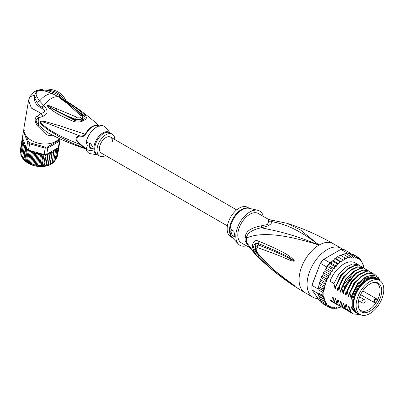 <?xml version="1.0" encoding="UTF-8"?>
<svg xmlns="http://www.w3.org/2000/svg" width="404" height="404" viewBox="0 0 404 404"><rect width="100%" height="100%" fill="white"/><g stroke="black" fill="none" stroke-linecap="round" stroke-linejoin="round"><path stroke-width="0.61" d="M383.8 289.532A19.594 11.312 120 0 0 379.74 280.563A19.594 11.312 120 0 0 365.206 285.234A19.594 11.312 120 0 0 356.146 304.106A19.594 11.312 120 0 0 356.091 305.53A19.594 11.312 120 0 0 360.151 314.499A19.594 11.312 120 0 0 374.685 309.828A19.594 11.312 120 0 0 383.75 290.956A19.594 11.312 120 0 0 383.8 289.532M360.151 314.499L357.752 313.115A19.594 11.312 -60 0 1 353.697 304.146A19.594 11.312 -60 0 1 353.747 302.722A19.594 11.312 -60 0 1 362.812 283.85A19.594 11.312 -60 0 1 377.346 279.179L379.74 280.563M378.27 302.338A16.65 9.61 120 0 0 378.962 301.061A16.65 9.61 120 0 0 374.144 282.406A16.65 9.61 120 0 0 361.62 292.723A16.65 9.61 120 0 0 360.929 294.001A16.65 9.61 120 0 0 358.949 308.732A16.65 9.61 120 0 0 378.27 302.338M374.695 302.338L375.821 302.99A15.776 9.11 120 0 0 376.77 301.47A15.776 9.11 120 0 0 377.427 300.263A15.776 9.11 120 0 0 377.614 299.889L376.488 299.243A1.788 1.035 120 0 0 374.735 300.207A1.788 1.035 120 0 0 374.624 302.288A1.788 1.035 120 0 0 374.695 302.338A0.379 0.308 119.8 0 1 374.24 302.51L360.61 294.642L375.346 303.151L375.821 302.99A15.776 9.11 -60 0 1 360.994 310.58A15.776 9.11 -60 0 1 358.722 308.101M373.488 282.522A15.776 9.11 -60 0 1 376.77 283.249A15.776 9.11 -60 0 1 377.614 299.889L377.513 299.399L376.407 298.758A2.166 1.252 120 0 0 374.291 299.93A2.166 1.252 120 0 0 374.149 302.45A2.166 1.252 120 0 0 374.154 302.45A2.166 1.252 120 0 0 374.24 302.51M245.238 237.153A7.535 3.651 6.9 0 1 246.415 238.001A17.2 9.933 120 0 0 246.283 240.38A17.2 9.933 120 0 0 246.415 242.198L248.319 246.167L255.747 254.682L246.415 242.198A7.535 4.954 -8.1 0 0 245.238 241.289A16.953 9.787 -60 0 1 245.107 239.496A16.953 9.787 -60 0 1 245.102 239.299A16.953 9.787 -60 0 1 245.238 237.153C245.566 231.472 250.919 227.699 261.297 225.831L267.468 224.523L268.594 221.614L268.054 219.125L270.801 219.988L286.845 223.255C302.934 228.336 318.382 235.148 333.189 243.678A28.26 16.317 120 0 0 319.059 245.082L300.318 229.876L286.845 223.255M249.319 247.465L241.314 242.844A16.953 9.787 120 0 1 237.799 235.083A16.953 9.787 -60 0 1 249.788 214.317A16.953 9.787 -60 0 1 258.267 213.479L268.054 219.125M318.079 298.561A28.26 16.317 -60 0 1 312.923 297.238A28.26 16.317 -60 0 1 307.07 284.305A28.26 16.317 120 0 1 319.407 255.863A28.26 16.317 120 0 1 341.183 248.293A28.26 16.317 120 0 1 342.738 249.414M255.747 254.682C270.281 269.402 286.673 282.048 304.929 292.622A28.26 16.317 -60 0 1 299.076 279.689A28.26 16.317 120 0 1 319.059 245.082C287.35 232.042 271.478 230.23 261.368 227.72C252.005 229.79 247.021 233.219 246.415 238.001C255.434 234.189 273.432 230.538 319.059 245.082C295.748 227.179 282.628 223.796 271.907 221.629L270.801 219.988M259.035 241.314C293.329 255.586 290.431 258.045 293.476 259.454L294.39 260.913C294.445 261.332 293.637 261.312 291.966 260.853C288.845 260.312 287.441 258.161 257.636 247.692C255.697 247.602 255.697 249.389 257.636 253.05C273.836 271.629 280.154 274.397 284.689 278.401L294.39 285.557L288.133 281.724C283.886 278.371 278.038 275.932 259.035 257.505L258.297 256.752C255.681 254.742 253.667 251.339 252.253 246.541C252.995 241.501 255.01 239.668 258.297 241.037L259.035 241.314A3.767 2.813 112.9 0 0 259.232 243.93C292.339 257.267 290.183 259.045 293.147 260.055L294.264 260.873L292.238 259.994C289.203 259.03 288.547 256.57 258.434 244.97L255.702 246.586C255.06 248.531 255.782 250.95 257.863 253.843L257.863 253.843C265.403 262.519 273.654 270.226 282.613 276.967L292.183 283.956A3.767 1.656 125.4 0 0 292.228 283.987L287.688 280.846C283.492 277.245 277.442 274.644 259.232 255.626L258.51 254.889C256.454 253.429 254.788 250.823 253.5 247.071C254.217 243.405 255.889 242.259 258.51 243.627L259.232 243.93L258.535 243.683C253.995 241.9 254.151 251.121 258.535 254.833L259.232 255.626A3.767 1.858 -44.8 0 0 259.035 257.505M258.297 241.037A3.767 2.823 112.9 0 0 258.51 243.627L258.434 244.97A3.767 2.98 -68 0 0 257.636 247.692M293.476 259.454A3.767 2.151 132.8 0 0 293.147 260.055L294.248 260.843A3.767 0.697 176.7 0 1 294.4 260.812M294.39 260.913L292.238 259.994A3.767 2.399 -71.8 0 0 291.966 260.853M257.636 253.05A3.767 1.808 139.7 0 0 257.863 253.843M291.951 283.694A3.767 1.656 125.4 0 0 292.183 283.956L292.809 284.401M294.39 285.557A3.767 3.363 147.2 0 1 294.264 285.466L292.703 284.33M294.4 285.583A3.767 3.717 -159.7 0 1 294.248 285.461L293.137 284.709A3.767 2.697 -59.7 0 0 293.466 285.138M258.297 256.752A3.767 1.858 -44.5 0 1 258.51 254.889L258.6 254.702M268.594 221.614A7.535 6.974 3.4 0 0 271.907 221.629C271.66 224.331 268.145 226.361 261.368 227.72A7.535 0.843 78.6 0 0 261.297 225.831M249.041 247.112L245.238 241.289M257.777 210.287L249.005 208.307A17.069 9.853 120 0 0 242.284 209.696A17.069 9.853 120 0 0 242.117 209.792A17.069 9.853 120 0 0 231.421 223.447A17.069 9.853 120 0 0 232.209 237.406L238.309 244.011A19.781 11.418 120 0 1 237.395 227.836A19.781 11.418 120 0 1 249.788 212.009A19.781 11.418 -60 0 1 257.777 210.287A19.781 11.418 -60 0 1 263.363 216.418M238.309 244.011A19.781 11.418 120 0 0 246.41 245.784M230.81 231.426L231.537 229.735L233.8 231.108L234.805 235.274L234.35 236.81L232.249 235.274L230.81 231.426M249.521 208.424L247.612 207.323A16.953 9.787 -60 0 0 239.133 208.161A16.953 9.787 120 0 0 228.058 223.104A16.953 9.787 120 0 0 230.659 236.688L232.568 237.794M231.588 229.704A3.767 2.177 -120 0 0 230.876 231.391A3.767 2.177 -120 0 0 234.663 236.365M366.812 280.573A18.276 10.549 -60 0 1 367.074 280.432M353.697 303.833A18.836 10.878 -60 0 1 353.697 303.53A18.836 10.878 -60 0 1 367.014 280.457L367.014 280.457A18.836 10.878 -60 0 1 367.281 280.305M358.979 313.822A20.064 11.585 -60 0 1 356.586 312.984A20.064 11.585 -60 0 1 352.763 307.136L351.828 306.596A20.064 11.585 -60 0 0 355.651 312.444L356.586 312.984M376.649 278.235A20.064 11.585 -60 0 0 366.615 279.225A20.064 11.585 -60 0 0 352.763 300.076L351.828 299.541A20.064 11.585 -60 0 1 365.686 278.689A20.064 11.585 -60 0 1 375.715 277.694L376.649 278.235A20.064 11.585 -60 0 1 378.573 279.886M379.538 280.447L378.957 278.043L373.225 274.7L365.393 277.028L357.636 284.371L352.232 294.698L351.505 297.945M379.538 279.891A21.478 12.398 120 0 0 365.686 277.533A21.478 12.398 120 0 0 352.232 294.698M341.335 261.944L336.007 258.868L336.709 257.439L337.694 256.798L343.839 260.307L341.961 259.287L342.042 260.514L341.335 261.944L339.304 261.226L339.456 262.474L338.87 263.928L336.709 263.524L336.951 264.777L336.497 266.231L334.229 266.14L334.562 267.377L334.244 268.811L331.906 269.034L332.33 270.236L332.159 271.624L329.78 272.15L330.295 273.306L330.275 274.624L329.144 275.306L327.881 275.437L328.412 277.694L327.573 278.442L326.245 278.836L326.78 280.931L324.907 282.295L325.437 284.28L323.877 285.749L324.397 287.653L323.185 289.143L323.614 290.956L322.831 292.42L322.831 295.516L323.7 297.056L323.185 298.384L324.478 299.616L323.877 300.98L325.553 301.758L324.907 303.247L326.831 303.616L326.245 305.156L328.477 304.934L328.442 306.055L327.881 306.671L329.144 306.575L330.275 305.949L330.295 307.242L329.78 307.767L331.038 307.565L332.159 306.772L332.33 307.964L331.906 308.424L333.149 308.121L334.244 307.176L334.562 308.247L334.229 308.631L335.441 308.242L336.497 307.161L336.951 308.09L336.709 308.388L337.88 307.919L338.87 306.717L339.304 307.691L340.754 306.686M323.877 300.98L319.614 298.516L319.912 298.551L319.342 298.081L318.039 292.749A29.012 16.751 -60 0 1 317.993 291.223A29.012 16.751 -60 0 1 318.039 289.648L322.831 292.42M318.084 288.951A29.012 16.751 120 0 0 318.039 289.648L318.286 288.426L318.084 288.951L311.959 285.411L311.944 284.997L320.372 263.272A28.26 16.317 -60 0 1 323.417 259.484L340.925 249.374A29.012 16.751 -60 0 1 344.259 249.672L350.384 253.207A29.012 16.751 120 0 0 349.904 253.106A29.012 16.751 120 0 0 347.581 252.899A29.012 16.751 120 0 0 347.056 252.914L345.88 253.591M323.195 303.566L320.503 302.015L311.959 289.855A29.012 16.751 -60 0 1 311.868 287.688A29.012 16.751 -60 0 1 311.959 285.411L320.372 263.272M311.868 287.688L311.868 287.072A28.26 16.317 -60 0 1 311.944 284.997M326.629 266.923L320.503 263.388A29.012 16.751 -60 0 1 323.836 259.242L329.962 262.782A29.012 16.751 120 0 0 329.437 263.373A29.012 16.751 120 0 0 327.114 266.266A29.012 16.751 120 0 0 326.629 266.923L325.71 269.054M340.925 249.374L347.056 252.914M311.959 289.855L318.367 293.799M318.039 289.648L318.039 292.749A29.012 16.751 120 0 0 318.084 293.395M350.591 253.5L350.384 253.207M363.893 267.938L363.575 265.847M333.325 260.838L332.447 261.065L332.553 260.792M332.27 260.838L331.573 261.848L329.962 262.782M331.573 261.848L331.169 263.156L329.437 263.373L334.229 266.14M336.497 266.231L331.169 263.156M334.244 268.811L328.917 265.736L327.114 266.266L331.906 269.034M329.437 263.373L328.917 265.736M332.159 271.624L326.831 268.549L325.826 269.003M327.114 266.266L326.831 268.549M325.513 269.685L324.968 270.231L325.513 269.685L329.78 272.15M330.275 274.624L324.942 271.549L323.816 272.23L323.619 272.973L323.816 272.23M324.968 270.231L324.942 271.549M324.947 271.256L324.806 271.634M323.619 272.973L323.084 273.614L323.619 272.973L327.881 275.437M323.084 273.614L323.084 274.619L321.877 275.836L321.554 276.589L321.983 276.376L321.877 275.836M328.412 277.694L323.084 274.619M326.78 280.931L321.453 277.856L321.983 276.376L326.245 278.836M321.453 277.856L320.554 279.164L320.215 280.154L320.645 279.836L320.554 279.164M320.645 279.836L324.907 282.295M325.437 284.28L320.109 281.204L320.215 280.154M320.109 281.204L319.529 282.467L319.614 283.29L323.877 285.749M324.397 287.653L319.099 284.593L319.614 283.29M323.614 290.956L318.488 287.996L319.099 284.593M318.923 286.683L323.185 289.143M318.488 287.996L318.822 285.643M318.039 292.749L322.831 295.516M362.731 263.317L362.236 263.034L361.701 261.05L360.893 261.236L360.363 259.141L360.1 259.661L359.262 259.888L358.727 257.626L358.53 258.338L357.399 258.964L357.378 257.671L356.828 256.53L356.636 257.348L355.515 258.141L354.702 255.873L354.525 256.793L353.429 257.737L352.379 255.666L352.232 256.671L351.177 257.757L349.899 255.909L349.793 256.995L348.804 258.196L347.309 256.606L347.253 257.752L346.339 259.05L344.647 257.737L344.652 258.934L343.839 260.307M351.308 254.273L352.566 254.071L358.777 257.656M359.217 258.479L360.484 259.242M360.1 259.661A28.26 16.317 120 0 1 360.893 260.59L361.701 261.05L361.378 261.282A28.26 16.317 120 0 1 362.236 262.832M363.423 265.913L362.883 263.408M340.421 307.161A28.26 16.317 120 0 1 339.456 307.5L338.466 307.212M337.88 307.919A28.26 16.317 120 0 1 336.951 308.09L336.709 308.388L335.81 307.868M335.441 308.242A28.26 16.317 120 0 1 334.562 308.247L334.229 308.631L333.229 308.055M332.058 308.479L330.714 307.737M329.826 307.792L325.513 305.303M338.507 257.232L339.325 255.858L340.385 255.278L344.647 257.737M341.961 259.287L337.694 256.798M336.007 258.868L335.093 258.616M333.618 260.671L334.502 258.863L335.037 258.767L339.304 261.226M338.87 263.928L333.542 260.853M331.916 261.181L332.447 261.065L336.709 263.524M343.88 254.626L344.466 253.919L345.637 253.449L345.395 253.747L345.637 253.449L349.899 255.909M341.178 255.737L341.92 254.677L343.041 254.146L347.309 256.606M321.483 301.283L321.983 302.697L326.245 305.156M320.493 300.662L320.938 300.515L320.645 300.788L320.21 298.864M335.623 303.687L332.532 302.035A22.609 13.054 -60 0 1 329.982 299.662L329.982 281.245A22.609 13.054 -60 0 1 355.141 262.878L359.439 265.514M320.645 300.788L324.907 303.247M324.478 299.616L319.155 296.546M318.604 295.087L318.761 295.94L323.185 298.384M323.7 297.056L318.509 294.056M327.881 306.671L323.619 304.212L323.114 302.975M346.536 253.97L347.581 252.899L352.379 255.666M349.117 253.783L349.904 253.106L354.702 255.873M329.982 299.662L331.74 300.677L332.472 297.091L333.159 297.485L334.068 302.02L334.406 302.217L335.148 298.556L335.679 298.364L336.734 303.561L337.072 303.757L337.81 300.096L338.34 299.899L339.395 305.101L339.734 305.293L340.476 301.636L341.006 301.44L342.062 306.636L342.4 306.833L343.137 303.172L343.673 302.98L344.723 308.176L345.061 308.368L345.804 304.712L346.334 304.515L347.389 309.711L347.728 309.908L348.465 306.247L349 306.055L350.051 311.252L350.389 311.449L351.132 307.787L351.662 307.59L351.828 308.373L351.828 306.596M352.763 300.076L352.763 307.136M351.828 299.541L351.828 296.026M351.536 297.773C351.329 298.632 351.106 298.506 350.869 297.394L349.95 292.774L354.747 283.623L361.343 276.654L368.357 273.2L374.326 273.957L376.205 275.528M374.326 273.957L368.014 273.008L360.959 276.488L354.359 283.502L349.611 292.577L349.95 292.774M349.611 292.577L348.839 296.405M348.869 296.238C348.667 297.091 348.445 296.965 348.203 295.854L347.283 291.234L352.03 282.159L358.636 275.149L365.691 271.665L371.665 272.417L372.761 273.2M371.665 272.417L365.362 271.468L358.363 274.902L351.738 281.901L346.945 291.042L347.283 291.234M346.945 291.042L346.178 294.864M346.203 294.698C346.001 295.556 345.779 295.425 345.541 294.314L344.622 289.698L349.409 280.558L356.035 273.559L363.039 270.125L368.998 270.882L370.099 271.665M368.998 270.882L363.06 269.862L356.434 272.821L345.157 287.305L344.284 289.501L344.622 289.698M344.284 289.501L343.511 293.329M343.541 293.163C343.339 294.016 343.117 293.89 342.875 292.779L341.956 288.158L342.834 285.961L354.111 271.478L360.732 268.519L366.337 269.342L367.433 270.125M366.17 269.251L360.035 268.392L353.01 271.841L346.38 278.861L341.617 287.961L341.956 288.158M341.617 287.961L340.85 291.789M340.875 291.622C340.673 292.481 340.451 292.35 340.213 291.239L339.289 286.623L344.056 277.518L350.682 270.498L357.707 267.049L363.671 267.801L364.772 268.589M363.671 267.807L357.358 266.857L350.324 270.321L343.748 277.28L338.951 286.426L339.289 286.623M338.951 286.426L338.183 290.254M338.214 290.087C338.007 290.941 337.789 290.814 337.547 289.703L336.628 285.083L341.42 275.937L347.995 268.978L355.03 265.514L361.004 266.266L362.105 267.049M361.004 266.266L354.707 265.312L347.652 268.786L341.032 275.816L336.29 284.886L336.628 285.083M336.29 284.886L335.522 288.714M335.547 288.547C335.345 289.4 335.123 289.274 334.886 288.163L333.962 283.542L338.704 274.473L345.329 267.443L352.384 263.969L358.343 264.726M329.982 281.245L333.962 283.542M350.051 311.252L352.889 313.782M344.723 308.176L347.561 310.706M351.828 308.373L352.217 309.201L357.525 313.433M347.389 309.711L350.218 312.241M360.434 314.65L353.056 313.883L350.389 311.449M348.945 311.378L347.723 310.807L345.061 308.368M351.606 312.918L350.389 312.343L347.728 309.908M346.279 309.843L345.061 309.267L342.4 306.833M342.062 306.636L344.895 309.166M343.617 308.303L342.395 307.727L339.734 305.293M339.395 305.101L342.395 307.727M340.951 306.767L339.734 306.192L337.072 303.757M336.734 303.561L339.572 306.096M334.068 302.02L336.901 304.55M338.284 305.227L337.067 304.651L334.406 302.217M334.406 303.116L331.74 300.677M357.969 313.585L351.132 307.787M349.415 308.257L348.465 306.247M346.753 306.722L345.804 304.712M350.869 297.394L357.434 283.603L367.852 275.74M348.203 295.854L353.904 283.214L363.201 274.962M345.541 294.314L351.243 281.674L360.54 273.427M344.087 305.182L343.137 303.172M342.875 292.779L344.829 286.744L350.551 277.659L357.873 271.887M341.425 303.641L340.476 301.636M338.759 302.106L337.81 300.096M336.098 300.566L335.148 298.556M340.213 291.239L345.91 278.598L355.207 270.347M337.547 289.703L343.249 277.063L352.546 268.811M333.431 299.031L332.517 297.117M334.886 288.163L340.582 275.523L349.879 267.271M376.149 278.639A19.498 11.256 120 0 0 367.014 279.916A19.498 11.256 120 0 0 354.444 296.556A19.498 11.256 120 0 0 356.687 312.348M353.702 303.591A18.276 10.549 -60 0 1 353.697 303.298M101.308 153.091A9.231 5.328 -60 0 1 99.394 148.869A9.231 5.328 -60 0 1 103.424 139.577A9.231 5.328 -60 0 1 110.539 137.102A9.231 5.328 120 0 0 103.424 139.577A9.231 5.328 120 0 0 99.394 148.869A9.231 5.328 120 0 0 101.308 153.091L227.407 225.897M112.448 141.329A9.231 5.328 120 0 0 110.539 137.102L236.638 209.908M29.941 142.804L45.319 147.091L45.192 148.162L29.482 143.779A18.836 12.6 -170.5 0 1 28.497 143.056A18.836 12.6 -170.5 0 1 27.578 142.294L28.351 141.562A18.084 12.095 -170.5 0 0 29.941 142.804L28.416 150.131A18.836 12.6 -170.5 0 1 27.432 149.409L25.578 160.459L22.952 158.141L20.806 154.308L21.22 154.146M25.74 148.561L23.982 159.055L23.528 158.747L25.437 147.354L25.74 148.561L26.512 148.647L27.578 142.294L23.483 131.204L24.341 130.709M24.397 147.051L22.639 157.545L24.432 145.728L24.397 147.051L25.437 147.354M21.564 156.116L21.76 155.676M20.821 154.485L22.563 143.809L23.705 144.077L23.331 145.455L24.432 145.728M53.772 152.409L54.015 150.955L55.404 151.424L55.444 149.839L56.777 150.177L56.621 148.591L48.106 153.51A18.084 12.095 9.5 0 0 48.339 153.459L47.682 154.681L45.925 165.175L45.536 165.463L46.016 165.377M45.319 147.091A18.084 12.095 9.5 0 0 47.505 146.904L47.818 147.94L59.428 141.233L58.873 140.345A18.084 12.095 9.5 0 0 59.474 138.915L60.151 139.526L59.878 138.789M44.127 154.515L45.192 148.162A18.836 12.6 9.5 0 0 47.818 147.94L46.753 154.293A18.836 12.6 -170.5 0 1 45.455 154.439A18.836 12.6 -170.5 0 1 44.127 154.515L43.395 154.313L42.96 155.08L41.198 165.579L40.814 165.817L41.39 165.822L39.834 165.458L38.395 165.665L38.986 165.721L38.759 165.453L37.511 165.231L39.456 153.631L38.077 154.611L36.32 165.11L35.961 165.292L36.582 165.408L29.871 163.312L25.588 160.696L23.755 159.045M58.363 147.586L59.428 141.233A18.836 12.6 9.5 0 0 60.151 139.526L59.085 145.879A18.836 12.6 -170.5 0 1 58.772 146.748A18.836 12.6 -170.5 0 1 58.363 147.586L56.621 148.591M23.841 130.224A18.836 12.6 9.5 0 0 23.483 131.204L22.417 137.562L22.897 138.855A18.084 12.095 9.5 0 0 22.871 139.021L22.897 138.855M47.505 146.904L58.873 140.345M59.474 138.915L59.337 138.537M26.331 136.092L28.351 141.562M27.432 149.409A18.836 12.6 -170.5 0 1 26.512 148.647M28.416 150.131L28.583 150.475L30.255 150.647A18.084 12.095 9.5 0 0 36.9 153.273L35.683 154.055L33.926 164.554M39.456 153.631L40.516 154.954L41.769 153.858L30.255 150.647M41.799 153.863L42.041 153.995A18.084 12.095 9.5 0 0 42.294 154.005L41.769 153.858M42.294 154.005L43.38 154.409M42.041 153.995L42.96 155.08M46.753 154.293L48.106 153.51M47.278 154.081L47.682 154.681M48.495 153.288L49.884 154.156L48.127 164.655L46.541 164.888L48.339 153.459M49.884 154.156L50.505 152.692L51.929 153.434L52.358 151.909L53.777 152.515L51.99 163.191M56.646 148.581L57.878 148.793L57.807 148M58.878 145.46L59.176 145.718L59.161 145.435M23.023 139.203L21.962 140.466L23.018 140.794L22.104 142.137L23.26 142.415L22.563 143.809M23.164 142.546A18.084 12.095 9.5 0 0 26.038 147.354L23.033 139.223M26.038 147.354L26.412 148.778M22.594 138.178L22.144 138.825L22.871 139.021M24.831 160.06L26.709 148.818M28.583 150.475L29.164 151.232L27.406 161.731L25.513 160.504M26.457 161.337L28.346 150.081M29.871 163.312L27.406 161.731M28.391 162.544L30.3 151.152L31.189 152.353L29.431 162.847M29.164 151.232L30.3 151.152M30.512 163.524L32.446 151.985L33.37 153.298L31.613 163.797M31.189 152.353L32.446 151.985M32.785 164.287L34.729 152.687L35.683 154.055M33.37 153.298L34.729 152.687M23.331 145.455L21.574 155.954M35.163 164.832L37.107 153.227L38.077 154.611M40.516 154.954L38.759 165.453M39.834 165.458L41.779 153.858M45.455 154.439L43.602 165.488L41.198 165.579M42.142 165.473L43.98 154.474M43.602 165.488L44.39 165.281L46.218 154.358M46.541 164.888L44.39 165.281M46.394 165.059L45.925 165.175M51.929 153.434L50.167 163.933L48.566 164.292L47.763 164.963L48.167 164.842M48.455 164.484L48.127 164.655M48.566 164.292L50.505 152.692M52.04 162.767L50.419 163.514L50.167 164.11M50.419 163.514L52.358 151.909M55.404 151.424L53.596 162.09M52.096 162.554L53.646 161.923M56.777 150.177L55.02 160.676L54.732 160.403L54.964 160.832M53.732 161.408L55.02 160.676M57.878 148.793L56.121 159.292L54.959 160.12M58.772 146.748L56.924 157.797L55.843 158.722M57.413 156.242L57.1 156.737M59.176 145.718L57.419 156.217M22.533 137.875L22.462 138.304M22.144 138.825L20.417 149.692M21.962 140.466L20.205 150.965M20.493 151.773L20.2 151.025M22.104 142.137L20.346 152.636L21.149 153.884M37.511 165.231L36.32 165.11M80.285 136.936C75.644 136.042 75.644 140.991 80.285 143.996L85.653 148.586A2.636 2.146 -53.4 0 0 85.294 148.43L71.149 142.668L59.08 136.608L47.869 129.704L42.44 125.397C41.233 124.26 40.506 123.316 40.274 122.569C39.865 121.094 41.839 120.857 46.187 121.851L59.242 125.624L85.653 134.406C85.289 135.663 83.502 136.507 80.285 136.936L79.997 135.986C74.604 136.688 74.604 139.511 79.997 144.46C66.155 138.724 51.848 133.295 40.445 122.569C41.9 120.776 46.324 123.346 49.237 124.018L79.997 135.986C82.022 136.244 83.79 135.648 85.294 134.204A13.231 7.641 120 0 1 92.334 126.452A13.231 7.641 120 0 1 92.435 126.396A13.231 7.641 120 0 1 99.212 125.962M44.586 106.414C48.404 110.984 47.808 114.322 42.799 116.433L41.092 113.322C45.516 112.282 45.667 110.575 41.551 108.206L44.586 106.414L39.602 101.015L36.981 96.97L34.507 97.51L36.956 102.263L39.602 101.015A18.463 10.661 120 0 1 45.98 95.415A18.463 10.661 120 0 1 52.353 93.657L59.994 97.521L61.676 96.586L53.611 92.647L52.353 93.657L46.516 91.466L43.238 90.728L43.48 90.057L38.4 90.703L43.238 90.728M105.611 155.58A12.62 7.287 -60 0 1 99.611 156.03A12.62 7.287 -60 0 1 97.677 145.915A12.62 7.287 -60 0 1 105.924 134.795A12.62 7.287 -60 0 1 112.236 134.168A12.62 7.287 -60 0 1 114.842 139.587M92.657 148.581A2.828 1.631 60 0 1 90.602 147.521A2.828 1.631 60 0 1 89.537 144.869A2.828 1.631 60 0 1 89.885 143.773M91.158 144.117A2.828 1.631 -120 0 0 89.592 143.88A2.828 1.631 -120 0 0 89.006 145.177A2.828 1.631 -120 0 0 90.238 148.021A2.828 1.631 -120 0 0 92.415 148.778A2.828 1.631 -120 0 0 93.001 147.485A2.828 1.631 -120 0 0 92.991 147.248M110.247 133.022L105.787 127.588A15.448 8.918 120 0 0 96.596 127.103A15.448 8.918 120 0 0 86.138 142.117L90.789 143.789L93.066 147.606L93.132 148.339C93.359 150.924 91.031 151.278 86.138 149.389A15.448 8.918 120 0 0 90.688 153.737L97.627 154.883M86.138 149.389L87.279 145.435L86.138 142.117M80.285 143.996L79.997 144.46L85.294 148.43A13.231 7.641 120 0 0 86.274 148.98M67.852 103.464L66.12 102.232L67.998 103.57L66.862 103.212C60.539 98.606 60.332 98.682 60.307 98.258L68.539 102.843C74.063 106.419 78.447 109.449 84.875 115.1L82.411 115.6C79.295 112.186 73.114 106.934 67.423 102.995L83.502 115.292C85.643 116.832 85.628 118.327 83.461 119.781C80.472 121.306 77.568 121.493 74.75 120.347L54.611 110.06L47.662 105.676L56.186 110.484L47.662 105.676L49.424 106.903M66.862 103.212L80.224 115.251L79.942 117.094L76.836 117.205L57.115 108.934L56.186 110.484C60.954 113.09 68.912 116.736 75.578 119.301C77.735 119.912 79.679 119.72 81.411 118.731C82.961 117.827 83.179 116.771 82.068 115.559L82.411 115.6C83.608 116.943 83.381 118.084 81.729 119.034C79.891 120.114 77.77 120.321 75.371 119.665C70.155 117.862 63.236 114.66 54.611 110.06M67.423 103.156L60.393 98.329L67.423 102.995L68.539 102.843M66.857 102.752L60.393 98.329L62.125 99.419L62.595 99.334M80.224 115.251L82.068 115.559L77.8 111.398M65.867 100.753L65.781 100.702C77.028 107.621 87.517 115.423 97.243 124.114L99.243 125.952M84.875 115.1C87.112 117.15 86.88 118.852 84.173 120.2C81.305 122.069 77.81 122.523 73.7 121.548L76.836 117.205M53.611 92.647L46.985 90.304L43.48 90.057L42.279 89.122C53.48 88.284 61.257 91.844 65.61 99.813L66.443 101.152M36.956 102.263L40.794 107.282L43.789 105.585A18.463 10.661 -60 0 1 51.308 98.49A18.463 10.661 -60 0 1 58.827 96.904L60.433 95.945M57.115 108.934L48.965 105.585L47.526 105.636C47.268 106.095 48.157 107.156 50.197 108.822C54.712 112.292 58.893 115.11 73.7 121.548M65.781 100.702L59.994 97.521M65.1 99.465L61.676 96.586C58.045 92.612 53.146 90.516 46.985 90.304L46.516 91.466M36.113 94.844L36.38 91.87L34.598 95.187L36.113 94.844L36.981 96.97M37.37 91.228L38.4 90.703L36.456 90.607L35.168 91.253L37.37 91.228L36.38 91.87L33.971 92.046L29.79 96.819L34.598 95.187L34.507 97.51C33.896 101.631 36.244 105.197 41.551 108.206L40.794 107.282M86.628 149.106C73.164 144.905 60.14 139.405 47.551 132.613L38.92 125.482C35.365 121.513 35.234 118.963 38.532 117.837L42.799 116.433M54.49 136.209L46.738 134.992L37.461 125.881C34.375 121.109 34.365 117.847 37.42 116.094L41.092 113.322L31.391 108.115L28.588 100.288L29.79 96.819M28.588 100.288L23.927 128.098A18.836 12.6 9.5 0 0 34.34 141.88A18.836 12.6 9.5 0 0 55.626 141.456A18.836 12.6 9.5 0 0 59.191 138.466M376.488 299.243A0.379 0.308 -59.8 0 0 376.407 298.758L362.777 290.89M376.407 298.758L377.513 299.399M363.287 299.682A1.884 1.086 120 0 0 362.055 301.344A1.884 1.086 120 0 0 362.343 302.854A1.884 1.884 0 0 0 365.171 301.222A1.884 1.884 0 0 0 364.226 299.591A1.884 1.086 120 0 0 363.287 299.682M249.419 208.403A16.953 9.787 120 0 0 241.637 209.418A16.953 9.787 120 0 0 241.471 209.514A16.953 9.787 120 0 0 230.538 223.983A16.953 9.787 120 0 0 232.492 237.714M325.316 284.492A28.26 16.317 120 0 0 323.856 294.107A28.26 16.317 120 0 0 325.24 301.631M345.637 258.439A28.26 16.317 120 0 0 344.652 258.934M348.218 257.419A28.26 16.317 120 0 0 347.253 257.752M350.723 256.823A28.26 16.317 120 0 0 349.793 256.995M353.111 256.666A28.26 16.317 120 0 0 352.232 256.671M355.343 256.949A28.26 16.317 120 0 0 354.525 256.793M357.378 257.671A28.26 16.317 120 0 0 356.636 257.348M359.262 258.883A28.26 16.317 120 0 0 358.53 258.338M343.021 259.873A28.26 16.317 120 0 0 342.042 260.514M340.421 261.696A28.26 16.317 120 0 0 339.456 262.474M337.88 263.873A28.26 16.317 120 0 0 336.951 264.777M335.441 266.362A28.26 16.317 120 0 0 334.562 267.377M333.149 269.135A28.26 16.317 120 0 0 332.33 270.236M331.038 272.129A28.26 16.317 120 0 0 330.295 273.306M329.144 275.306A28.26 16.317 120 0 0 328.412 276.695M327.573 278.442A28.26 16.317 120 0 0 326.78 280.285M326.296 281.538A28.26 16.317 120 0 0 325.437 284.078M363.615 267.771A28.26 16.317 120 0 0 362.358 263.105M332.33 307.964A28.26 16.317 120 0 0 333.149 308.121M330.295 307.242A28.26 16.317 120 0 0 331.038 307.565M328.442 306.055A28.26 16.317 120 0 0 329.144 306.575M326.811 304.364A28.26 16.317 120 0 0 327.548 305.227M325.523 302.253A28.26 16.317 120 0 0 326.27 303.591M345.491 287.128L342.834 285.961M54.636 161.11A17.897 11.969 -170.5 0 1 26.033 161.782A17.897 11.969 -170.5 0 1 25.967 161.731A17.897 11.969 -170.5 0 1 21.18 155.111M55.373 159.974A17.897 11.969 -170.5 0 1 55.045 160.524M52.672 151.919A18.084 12.095 9.5 0 0 53.333 151.561A18.084 12.095 9.5 0 0 53.985 151.162M39.693 153.788A18.084 12.095 9.5 0 0 41.536 153.969M48.793 153.348A18.084 12.095 9.5 0 0 50.399 152.879M50.818 152.732A18.084 12.095 9.5 0 0 52.288 152.111M54.323 150.934A18.084 12.095 9.5 0 0 55.454 150.056M55.742 149.793A18.084 12.095 9.5 0 0 56.671 148.803M22.836 139.365A18.084 12.095 9.5 0 0 22.821 140.612M37.274 153.358A18.084 12.095 9.5 0 0 39.188 153.717M22.851 140.961A18.084 12.095 9.5 0 0 23.094 142.284M85.653 148.586A13.186 7.615 120 0 0 86.077 148.869L86.299 148.995M99.167 125.972A13.186 7.615 120 0 0 92.768 126.624A13.186 7.615 120 0 0 92.668 126.679A13.186 7.615 120 0 0 85.653 134.406M112.236 134.168L109.959 132.855A12.62 7.287 120 0 0 103.651 133.482A12.62 7.287 120 0 0 103.52 133.557A12.62 7.287 120 0 0 95.379 144.688A12.62 7.287 120 0 0 97.339 154.717L99.611 156.03M97.576 154.853A12.782 7.378 -60 0 1 94.268 145.167A12.782 7.378 -60 0 1 102.752 132.987A12.782 7.378 -60 0 1 102.884 132.911A12.782 7.378 -60 0 1 110.201 132.992M84.173 120.2L81.729 119.034L79.942 117.094M50.197 108.822L51.111 107.979M37.461 125.881L38.92 125.482A18.463 10.661 -60 0 1 38.532 117.837L37.42 116.094M329.482 255.025L330.31 255.505M358.555 300.667L362.343 302.854M359.631 296.935L364.226 299.591M333.189 243.678L341.183 248.293M304.929 292.622L312.923 297.238M319.453 298.404L319.342 298.081M339.875 255.303L340.143 255.171M337.476 256.686L337.168 256.888M334.84 258.585L334.502 258.863M366.337 269.342L365.999 269.145M353.056 313.883L352.717 313.686M347.723 310.807L347.384 310.61M350.389 312.343L350.051 312.146M345.061 309.267L344.723 309.07M339.734 306.192L339.395 305.995M337.067 304.651L336.729 304.459M325.387 269.301L325.074 269.791M323.488 272.538L323.185 273.119M319.2 283.8L319.529 282.467M54.686 161.08L49.414 165.084L41.698 166.706L33.274 165.569L26.002 161.878L21.154 155.075M55.04 160.565L55.388 159.964M22.952 158.141L22.579 157.666M31.961 164.181L31.103 163.847M97.243 124.114L99.51 126.184M67.922 103.515C70.139 105.05 75.604 109.317 78.063 111.63M42.279 89.122L36.456 90.607M35.168 91.253L33.966 92.041"/></g></svg>
